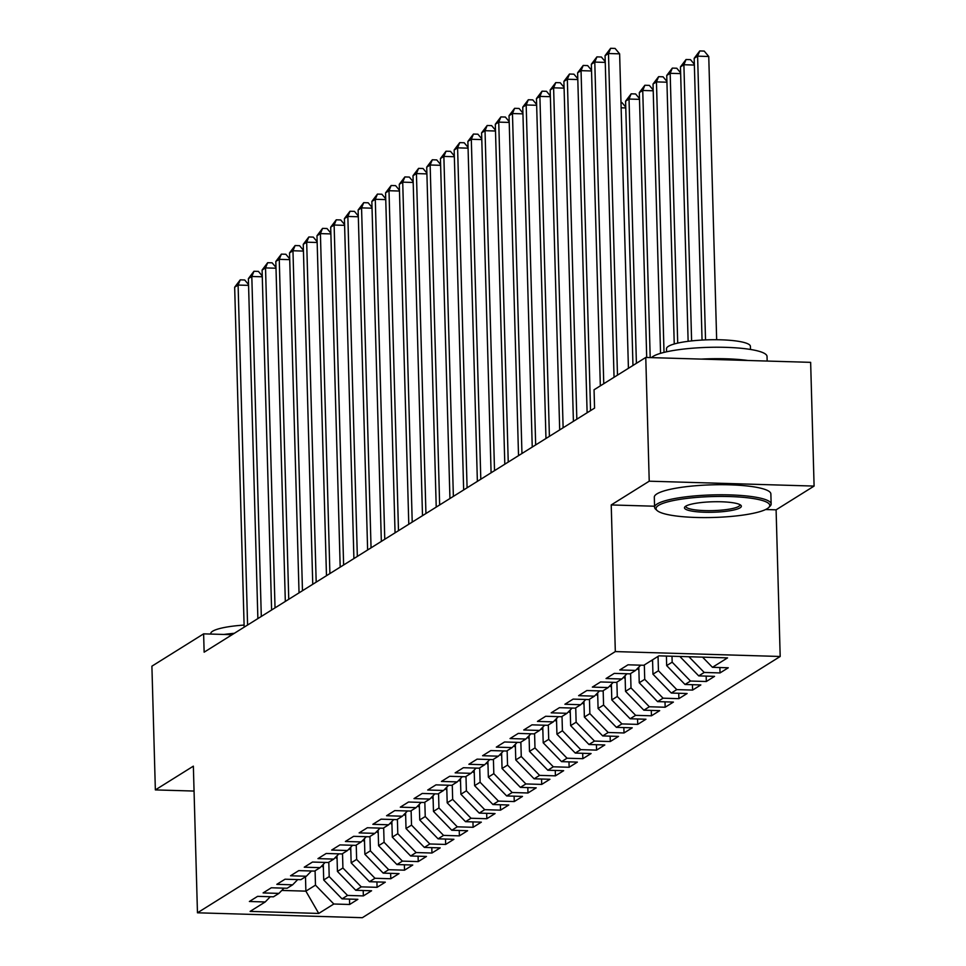 <?xml version="1.0" encoding="UTF-8"?>
<svg xmlns="http://www.w3.org/2000/svg" width="966" height="966" viewBox="0 0 966 966"><rect width="100%" height="100%" fill="white"/><g stroke="black" fill="none" stroke-linecap="round" stroke-linejoin="round"><path stroke-width="1.45" d="M765.615 509.529L776.096 509.831L814.097 486.079L810.643 362.347L645.771 357.456L594.054 389.781L594.561 408.111L204.14 652.183L203.621 633.853L151.904 666.178L155.357 789.91L194.057 791.057M776.096 509.831L780.19 656.482L362.322 917.7L197.462 912.798L615.318 651.579L780.19 656.482M305.485 876.79L305.884 891.147L318.732 913.438L333.825 904.007L349.644 904.478L357.867 899.334L342.049 898.863L347.543 895.434L363.361 895.905L371.584 890.761L355.766 890.29L361.26 886.86L377.078 887.319L385.301 882.175L369.483 881.704L374.977 878.275L390.795 878.746L399.03 873.602L383.212 873.131L388.694 869.702L404.512 870.173L412.748 865.029L396.929 864.558L402.411 861.129L418.23 861.6L426.465 856.456L410.647 855.985L416.129 852.555L431.947 853.026L440.182 847.882L424.364 847.411L429.846 843.982L445.664 844.441L453.899 839.297L438.081 838.826L443.563 835.397L459.381 835.868L467.616 830.724L451.798 830.253L457.292 826.824L473.111 827.294L481.334 822.151L465.515 821.68L471.01 818.25L486.828 818.721L495.051 813.577L479.233 813.106L484.727 809.677L500.545 810.148L508.768 804.992L492.95 804.533L498.444 801.092L514.262 801.563L522.497 796.419L506.667 795.948L512.161 792.518L527.979 792.989L536.215 787.845L520.396 787.375L525.878 783.945L541.697 784.416L549.932 779.272L534.113 778.801L539.596 775.372L555.414 775.843L563.649 770.699L547.831 770.228L553.313 766.799L569.131 767.27L577.366 762.114L561.548 761.643L567.03 758.213L582.848 758.684L591.083 753.54L575.265 753.069L580.747 749.64L596.565 750.111L604.801 744.967L588.982 744.496L594.476 741.067L610.295 741.538L618.518 736.394L602.699 735.923L608.194 732.494L624.012 732.965L632.235 727.821L616.417 727.35L621.911 723.92L637.729 724.379L645.952 719.235L630.134 718.764L635.628 715.335L651.446 715.806L659.681 710.662L643.851 710.191L649.345 706.762L665.163 707.233L673.399 702.089L657.58 701.618L663.062 698.189L678.881 698.66L687.116 693.516L671.298 693.045L676.78 689.615L692.598 690.086L700.833 684.942L685.015 684.471L690.497 681.042L706.315 681.501L714.55 676.357L698.732 675.886L704.214 672.457L720.032 672.928L728.267 667.784L712.449 667.313L702.56 657.134M318.732 913.438L250.109 911.397L265.203 901.966L270.299 896.726M712.449 667.313L727.543 657.882L658.921 655.842L643.827 665.272L628.009 664.801L619.774 669.957L635.592 670.416L630.11 673.857L614.291 673.387L606.056 678.53L621.875 679.001L616.393 682.431L600.574 681.96L592.339 687.104L608.157 687.575L602.675 691.004L586.857 690.533L578.622 695.677L594.44 696.148L588.958 699.577L573.14 699.106L564.905 704.25L580.723 704.721L575.241 708.15L559.423 707.68L551.188 712.836L567.006 713.306L561.512 716.736L545.693 716.265L537.47 721.409L553.289 721.88L547.794 725.309L531.976 724.838L523.753 729.982L539.571 730.453L534.077 733.882L518.259 733.411L510.036 738.555L525.854 739.026L520.36 742.456L504.542 741.985L496.307 747.129L512.137 747.599L506.643 751.029L490.825 750.57L482.589 755.714L498.408 756.185L492.926 759.614L477.107 759.143L468.872 764.287L484.69 764.758L479.208 768.187L463.39 767.716L455.155 772.86L470.973 773.331L465.491 776.761L449.673 776.29L441.438 781.434L457.256 781.905L451.774 785.334L435.956 784.863L427.721 790.019L443.539 790.478L438.057 793.919L422.239 793.448L414.003 798.592L429.822 799.063L424.328 802.492L408.509 802.022L400.286 807.165L416.105 807.636L410.61 811.066L394.792 810.595L386.569 815.739L402.387 816.21L396.893 819.639L381.075 819.168L372.852 824.312L388.67 824.783L383.176 828.212L367.358 827.741L359.123 832.897L374.941 833.356L369.459 836.798L353.641 836.327L345.405 841.471L361.224 841.941L355.742 845.371L339.923 844.9L331.688 850.044L347.506 850.515L342.024 853.944L326.206 853.473L317.971 858.617L333.789 859.088L328.307 862.517L312.489 862.046L304.254 867.19L320.072 867.661L314.59 871.091L298.772 870.62L290.537 875.776L306.355 876.247L300.873 879.676L285.055 879.205L276.819 884.349L292.638 884.82L287.144 888.249L271.325 887.778L263.102 892.922L278.92 893.393L273.426 896.822L257.608 896.351L249.385 901.495L265.203 901.966M680.378 656.482L681.235 656.506M704.214 672.457L688.927 656.735M698.732 675.886L680.39 657.025M671.998 656.228L672.167 662.181L666.673 665.61L666.407 656.071M690.497 681.042L672.167 662.181M685.015 684.471L666.673 665.61M635.592 670.416L640.687 665.188M658.039 656.385L658.45 670.754L652.956 674.183L652.557 659.814M676.78 689.615L658.45 670.754M671.298 693.045L652.956 674.183M621.875 679.001L626.97 673.761M644.322 664.97L644.733 679.327L639.238 682.757L638.804 667.12M663.062 698.189L644.733 679.327M657.58 701.618L639.238 682.757M608.157 687.575L613.253 682.334M630.605 673.543L631.003 687.901L625.521 691.33L625.087 675.705M649.345 706.762L631.003 687.901M643.851 710.191L625.521 691.33M594.44 696.148L599.536 690.907M616.888 682.117L617.286 696.474L611.804 699.915L611.369 684.278M635.628 715.335L617.286 696.474M630.134 718.764L611.804 699.915M580.723 704.721L585.819 699.481M603.17 690.69L603.569 705.059L598.087 708.489L597.652 692.851M621.911 723.92L603.569 705.059M616.417 727.35L598.087 708.489M567.006 713.306L572.101 708.066M589.453 699.263L589.852 713.633L584.37 717.062L583.935 701.425M608.194 732.494L589.852 713.633M602.699 735.923L584.37 717.062M553.289 721.88L558.384 716.639M575.736 707.849L576.134 722.206L570.652 725.635L570.206 709.998M594.476 741.067L576.134 722.206M588.982 744.496L570.652 725.635M539.571 730.453L544.667 725.212M562.019 716.422L562.417 730.779L556.935 734.208L556.488 718.583M580.747 749.64L562.417 730.779M575.265 753.069L556.935 734.208M525.854 739.026L530.95 733.786M548.302 724.995L548.7 739.352L543.206 742.794L542.771 727.157M567.03 758.213L548.7 739.352M561.548 761.643L543.206 742.794M512.137 747.599L517.221 742.371M534.584 733.568L534.983 747.938L529.489 751.367L529.054 735.73M553.313 766.799L534.983 747.938M547.831 770.228L529.489 751.367M498.408 756.185L503.503 750.944M520.855 742.142L521.266 756.511L515.772 759.94L515.337 744.303M539.596 775.372L521.266 756.511M534.113 778.801L515.772 759.94M484.69 764.758L489.786 759.518M507.138 750.727L507.548 765.084L502.054 768.513L501.62 752.888M525.878 783.945L507.548 765.084M520.396 787.375L502.054 768.513M470.973 773.331L476.069 768.091M493.421 759.3L493.819 773.657L488.337 777.087L487.902 761.462M512.161 792.518L493.819 773.657M506.667 795.948L488.337 777.087M457.256 781.905L462.352 776.664M479.704 767.873L480.102 782.243L474.62 785.672L474.185 770.035M498.444 801.092L480.102 782.243M492.95 804.533L474.62 785.672M443.539 790.478L448.635 785.249M465.986 776.447L466.385 790.816L460.903 794.245L460.468 778.608M484.727 809.677L466.385 790.816M479.233 813.106L460.903 794.245M429.822 799.063L434.917 793.823M452.269 785.032L452.668 799.389L447.186 802.818L446.751 787.181M471.01 818.25L452.668 799.389M465.515 821.68L447.186 802.818M416.105 807.636L421.2 802.396M438.552 793.605L438.95 807.962L433.468 811.392L433.022 795.767M457.292 826.824L438.95 807.962M451.798 830.253L433.468 811.392M402.387 816.21L407.483 810.969M424.835 802.178L425.233 816.536L419.739 819.965L419.304 804.34M443.563 835.397L425.233 816.536M438.081 838.826L419.739 819.965M388.67 824.783L393.766 819.542M411.118 810.752L411.516 825.121L406.022 828.55L405.587 812.913M429.846 843.982L411.516 825.121M424.364 847.411L406.022 828.55M374.941 833.356L380.036 828.128M397.388 819.325L397.799 833.694L392.305 837.124L391.87 821.486M416.129 852.555L397.799 833.694M410.647 855.985L392.305 837.124M361.224 841.941L366.319 836.701M383.671 827.91L384.082 842.267L378.587 845.697L378.153 830.06M402.411 861.129L384.082 842.267M396.929 864.558L378.587 845.697M347.506 850.515L352.602 845.274M369.954 836.484L370.364 850.841L364.87 854.27L364.436 838.645M388.694 869.702L370.364 850.841M383.212 873.131L364.87 854.27M333.789 859.088L338.885 853.847M356.237 845.057L356.635 859.414L351.153 862.855L350.718 847.218M374.977 878.275L356.635 859.414M369.483 881.704L351.153 862.855M320.072 867.661L325.168 862.421M342.519 853.63L342.918 867.999L337.436 871.429L337.001 855.791M361.26 886.86L342.918 867.999M355.766 890.29L337.436 871.429M306.355 876.247L311.45 871.006M328.802 862.203L329.201 876.573L323.719 880.002L323.284 864.365M347.543 895.434L329.201 876.573M342.049 898.863L323.719 880.002M292.638 884.82L297.733 879.579M315.085 870.789L315.484 885.146L305.884 891.147L281.794 890.435M333.825 904.007L315.484 885.146M278.92 893.393L284.016 888.152M814.097 486.079L649.224 481.189L645.771 357.456M197.462 912.798L193.357 766.159L155.357 789.91M649.224 481.189L611.224 504.94L615.318 651.579M232.106 634.698L203.621 633.853M611.224 504.94L654.562 506.22M349.644 904.478L349.487 899.08M363.361 895.905L363.204 890.507M377.078 887.319L376.921 881.934M390.795 878.746L390.638 873.361M404.512 870.173L404.368 864.775M418.23 861.6L418.085 856.202M431.947 853.026L431.802 847.629M445.664 844.441L445.519 839.056M459.381 835.868L459.236 830.47M473.111 827.294L472.954 821.897M486.828 818.721L486.671 813.324M500.545 810.148L500.388 804.75M514.262 801.563L514.105 796.177M527.979 792.989L527.822 787.592M541.697 784.416L541.552 779.019M555.414 775.843L555.269 770.445M569.131 767.27L568.986 761.872M582.848 758.684L582.703 753.299M596.565 750.111L596.42 744.714M610.295 741.538L610.138 736.14M624.012 732.965L623.855 727.567M637.729 724.379L637.572 718.994M651.446 715.806L651.289 710.421M665.163 707.233L665.006 701.835M678.881 698.66L678.736 693.262M692.598 690.086L692.453 684.689M706.315 681.501L706.17 676.115M720.032 672.928L719.887 667.53M248.576 285.368L238.095 285.067L247.586 625.014M234.666 287.204L240.244 279.85L238.095 285.067L234.666 287.204L244.156 627.163M240.244 279.85L244.7 279.983L248.552 284.572M323.356 867.19A12.365 11.592 -122 0 1 321.714 865.983M262.293 276.795L251.812 276.481L261.303 616.441M248.383 278.631L253.961 271.265L251.812 276.481L248.383 278.631L257.874 618.59M253.961 271.265L258.417 271.398L262.269 275.998M276.01 268.222L265.529 267.908L275.032 607.868M262.1 270.057L267.679 262.692L265.529 267.908L262.1 270.057L271.603 610.005M267.679 262.692L272.134 262.824L275.986 267.425M337.074 858.605A12.365 11.592 -122 0 1 335.431 857.41M350.791 850.032A12.365 11.592 -122 0 1 349.149 848.836M223.895 634.457A58.298 10.723 -1.6 0 1 234.34 633.298M210.781 634.058L210.769 633.587A41.973 7.728 -1.6 0 1 212.629 631.233A41.973 7.728 -1.6 0 1 244.108 625.087M767.27 508.623A56.897 10.469 178.4 0 0 768.839 507.404A56.897 10.469 178.4 0 0 726.48 496.476A56.897 10.469 178.4 0 0 658.546 505.399A56.897 10.469 178.4 0 0 657.097 510.531A56.897 10.469 178.4 0 0 709.925 517.547A56.897 10.469 178.4 0 0 767.27 508.623M657.097 510.531L655.685 509.239A58.298 10.723 -1.6 0 1 654.598 507.259A58.298 10.723 -1.6 0 1 657.17 503.974A58.298 10.723 -1.6 0 1 721.397 494.785A58.298 10.723 -1.6 0 1 771.146 504.01A58.298 10.723 -1.6 0 1 770.18 506.039L768.839 507.404M740.089 507.814A28.449 5.241 -1.6 0 1 706.122 512.282A28.449 5.241 -1.6 0 1 684.942 506.812A28.449 5.241 -1.6 0 1 685.727 506.196A28.449 5.241 -1.6 0 1 714.405 501.74A28.449 5.241 -1.6 0 1 740.825 505.254A28.449 5.241 -1.6 0 1 740.089 507.814M685.86 506.124A27.048 4.975 178.4 0 0 685.836 506.389A27.048 4.975 178.4 0 0 708.923 510.664A27.048 4.975 178.4 0 0 738.712 506.401A27.048 4.975 178.4 0 0 739.92 504.88A27.048 4.975 178.4 0 0 739.871 504.614M651.495 357.625A58.298 10.723 -1.6 0 1 653.052 356.418A58.298 10.723 -1.6 0 1 717.279 347.229A58.298 10.723 -1.6 0 1 767.028 356.442L767.161 361.055M701.316 359.098A58.298 10.723 -1.6 0 1 747.962 360.487M666.588 351.805L666.492 348.702A41.973 7.728 -1.6 0 1 668.351 346.347A41.973 7.728 -1.6 0 1 714.598 339.718A41.973 7.728 -1.6 0 1 750.413 346.359L750.51 349.463M654.598 507.259L654.308 497.176A58.298 10.723 -1.6 0 1 656.892 493.904A58.298 10.723 -1.6 0 1 721.119 484.703A58.298 10.723 -1.6 0 1 770.868 493.928L771.146 504.01M289.728 259.649L279.246 259.335L288.749 599.294M275.817 261.472L281.396 254.118L279.246 259.335L275.817 261.472L285.32 601.432M281.396 254.118L285.851 254.251L289.703 258.852M303.445 251.075L292.964 250.762L302.467 590.709M289.534 252.899L295.113 245.545L292.964 250.762L289.534 252.899L299.037 592.858M295.113 245.545L299.569 245.678L303.421 250.266M364.508 841.458A12.365 11.592 -122 0 1 362.866 840.251M378.237 832.885A12.365 11.592 -122 0 1 376.583 831.678M317.162 242.49L306.681 242.188L316.184 582.136M303.252 244.326L308.83 236.972L306.681 242.188L303.252 244.326L312.755 584.285M308.83 236.972L313.286 237.105L317.138 241.693M391.955 824.312A12.365 11.592 -122 0 1 390.3 823.104M330.879 233.917L320.41 233.603L329.901 573.562M316.981 235.752L322.547 228.387L320.41 233.603L316.981 235.752L326.472 575.7M322.547 228.387L327.003 228.519L330.855 233.12M405.672 815.727A12.365 11.592 -122 0 1 404.017 814.531M344.596 225.344L334.127 225.03L343.618 564.989M330.698 227.179L336.265 219.813L334.127 225.03L330.698 227.179L340.189 567.127M336.265 219.813L340.72 219.946L344.572 224.547M358.314 216.77L347.845 216.456L357.335 556.404M344.415 218.594L349.994 211.24L347.845 216.456L344.415 218.594L353.906 558.553M349.994 211.24L354.45 211.373L358.301 215.973M372.043 208.185L361.562 207.883L371.053 547.831M358.132 210.02L363.711 202.667L361.562 207.883L358.132 210.02L367.623 549.98M363.711 202.667L368.167 202.8L372.019 207.388M385.76 199.612L375.279 199.298L384.77 539.257M371.85 201.447L377.428 194.094L375.279 199.298L371.85 201.447L381.341 541.407M377.428 194.094L381.884 194.226L385.736 198.815M399.477 191.039L388.996 190.725L398.487 530.684M385.567 192.874L391.145 185.508L388.996 190.725L385.567 192.874L395.058 532.821M391.145 185.508L395.601 185.641L399.453 190.242M413.194 182.465L402.713 182.151L412.216 522.111M399.284 184.301L404.863 176.935L402.713 182.151L399.284 184.301L408.787 524.248M404.863 176.935L409.318 177.068L413.17 181.668M426.912 173.892L416.431 173.578L425.934 513.526M413.001 175.715L418.58 168.362L416.431 173.578L413.001 175.715L422.504 515.675M418.58 168.362L423.036 168.495L426.887 173.095M440.629 165.307L430.148 165.005L439.651 504.952M426.718 167.142L432.297 159.788L430.148 165.005L426.718 167.142L436.221 507.102M432.297 159.788L436.753 159.921L440.605 164.51M454.346 156.734L443.865 156.42L453.368 496.379M440.436 158.569L446.014 151.215L443.865 156.42L440.436 158.569L449.939 498.528M446.014 151.215L450.47 151.336L454.322 155.937M468.063 148.16L457.594 147.846L467.085 487.806M454.165 149.996L459.731 142.63L457.594 147.846L454.165 149.996L463.656 489.943M459.731 142.63L464.187 142.763L468.039 147.363M481.78 139.587L471.311 139.273L480.802 479.233M467.882 141.422L473.449 134.057L471.311 139.273L467.882 141.422L477.373 481.37M473.449 134.057L477.904 134.189L481.768 138.79M495.498 131.014L485.029 130.7L494.52 470.647M481.599 132.837L487.178 125.483L485.029 130.7L481.599 132.837L491.09 472.797M487.178 125.483L491.634 125.616L495.486 130.217M509.227 122.428L498.746 122.127L508.237 462.074M495.317 124.264L500.895 116.91L498.746 122.127L495.317 124.264L504.807 464.223M500.895 116.91L505.351 117.043L509.203 121.631M522.944 113.855L512.463 113.541L521.954 453.501M509.034 115.691L514.612 108.325L512.463 113.541L509.034 115.691L518.525 455.638M514.612 108.325L519.068 108.458L522.92 113.058M419.389 807.153A12.365 11.592 -122 0 1 417.735 805.958M433.106 798.58A12.365 11.592 -122 0 1 431.452 797.373M446.823 790.007A12.365 11.592 -122 0 1 445.169 788.799M460.54 781.434A12.365 11.592 -122 0 1 458.898 780.226M474.258 772.848A12.365 11.592 -122 0 1 472.615 771.653M487.975 764.275A12.365 11.592 -122 0 1 486.333 763.068M501.692 755.702A12.365 11.592 -122 0 1 500.05 754.494M515.421 747.129A12.365 11.592 -122 0 1 513.767 745.921M529.139 738.555A12.365 11.592 -122 0 1 527.484 737.348M542.856 729.97A12.365 11.592 -122 0 1 541.202 728.775M556.573 721.397A12.365 11.592 -122 0 1 554.919 720.189M570.29 712.823A12.365 11.592 -122 0 1 568.636 711.616M584.007 704.25A12.365 11.592 -122 0 1 582.365 703.043M597.725 695.665A12.365 11.592 -122 0 1 596.082 694.469M536.661 105.282L526.18 104.968L535.671 444.928M522.751 107.117L528.33 99.752L526.18 104.968L522.751 107.117L532.242 447.065M528.33 99.752L532.785 99.884L536.637 104.485M611.442 687.092A12.365 11.592 -122 0 1 609.8 685.896M625.775 107.926L621.138 107.794M620.993 102.505L621.899 102.529L625.751 107.129M550.379 96.709L539.897 96.395L549.4 436.354M536.468 98.532L542.047 91.178L539.897 96.395L536.468 98.532L545.971 438.492M542.047 91.178L546.502 91.311L550.354 95.912M625.159 678.518A12.365 11.592 -122 0 1 623.517 677.311M636.401 363.313L629.023 99.039L625.594 101.189L632.972 365.45M639.492 99.353L629.023 99.039L631.16 93.823L635.616 93.956L639.468 98.556M625.594 101.189L631.16 93.823M564.096 88.135L553.615 87.821L563.118 427.769M550.185 89.959L555.764 82.605L553.615 87.821L550.185 89.959L559.688 429.918M555.764 82.605L560.22 82.738L564.072 87.326M638.876 669.945A12.365 11.592 -122 0 1 637.234 668.738M650.203 357.589L642.74 90.466L639.311 92.615L646.701 357.48M653.209 90.78L642.74 90.466L644.877 85.249L649.345 85.382L653.197 89.983M639.311 92.615L644.877 85.249M577.813 79.55L567.332 79.248L576.835 419.196M563.903 81.386L569.481 74.032L567.332 79.248L563.903 81.386L573.406 421.345M569.481 74.032L573.937 74.165L577.789 78.753M652.605 661.372A12.365 11.592 -122 0 1 651.41 660.539M664.016 352.409L656.457 81.893L653.028 84.03L660.551 353.339M666.926 82.207L656.457 81.893L658.607 76.676L663.062 76.809L666.914 81.41M653.028 84.03L658.607 76.676M591.53 70.977L581.049 70.663L590.552 410.622M577.62 72.812L583.198 65.447L581.049 70.663L577.62 72.812L587.123 412.76M583.198 65.447L587.654 65.579L591.506 70.18M677.709 343.099L670.175 73.319L666.745 75.457L674.244 343.981M680.656 73.621L670.175 73.319L672.324 68.103L676.78 68.236L680.632 72.824M666.745 75.457L672.324 68.103M605.247 62.404L594.778 62.09L603.762 383.719M591.349 64.239L596.916 56.873L594.778 62.09L591.349 64.239L600.333 385.857M596.916 56.873L601.371 57.006L605.223 61.607M691.608 340.913L683.892 64.734L680.462 66.883L688.13 341.324M694.373 65.048L683.892 64.734L686.041 59.518L690.497 59.651L694.349 64.251M680.462 66.883L686.041 59.518M628.419 368.3L619.629 53.842L608.495 53.516L617.479 375.134M605.066 55.654L610.633 48.3L608.495 53.516L605.066 55.654L614.05 377.283M610.633 48.3L615.088 48.433L619.629 53.842M716.663 339.73L708.754 56.499L697.609 56.161L694.18 58.31L702.053 340.068M705.53 339.899L697.609 56.161L699.758 50.944L704.214 51.077L708.754 56.499M694.18 58.31L699.758 50.944"/></g></svg>
